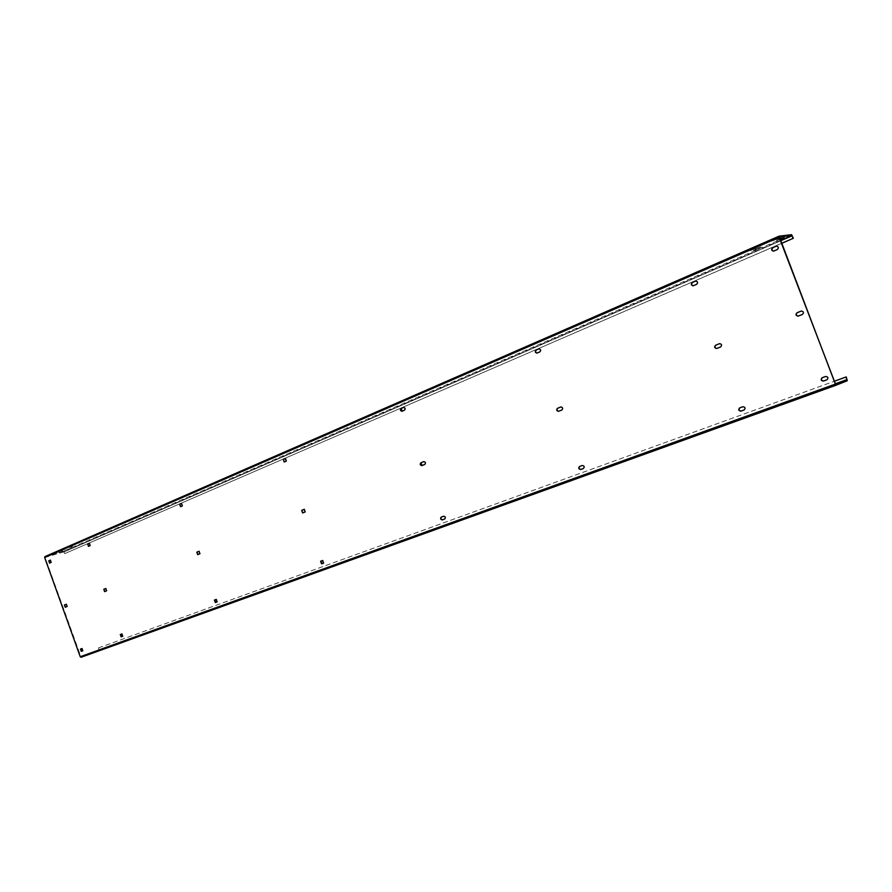 <?xml version="1.0" encoding="UTF-8"?>
<svg xmlns="http://www.w3.org/2000/svg" width="892" height="892" viewBox="0 0 892 892"><rect width="100%" height="100%" fill="white"/><g stroke="black" fill="none" stroke-linecap="round" stroke-linejoin="round"><path stroke-width="0.67" stroke-dasharray="4.46 3.34" d="M792.386 235.744L64.369 551.769L64.993 553.497L781.704 243.26M781.726 243.326L64.993 553.497M780.734 240.717L63.979 551.88L64.603 553.62M64.369 551.769L63.522 551.2L44.99 556.608M63.979 551.88L45.057 557.411L80.927 656.768L835.659 384.508L80.927 656.768L99.012 649.956L98.488 647.893L99.19 650.458L81.105 657.27M52.829 554.523L54.903 553.586L52.65 554.021M58.939 552.739L62.607 550.788L58.761 552.248M65.439 549.037L61.537 550.509L65.25 548.524M71.55 547.264L69.431 548.212L73.412 546.094L71.36 546.751M777.724 238.766L771.413 241.264L778.861 238.142L772.249 239.915L777.445 238.03M780.221 239.357L776.787 240.606L780.099 239.034M750.562 250.596L755.546 248.299L750.562 250.596L750.284 249.871L747.953 250.641L755.268 247.575L750.284 249.871M754.833 250.028L759.928 248.177L753.751 250.619L754.833 250.028L754.554 249.303L760.742 246.861L754.554 249.303M781.582 237.54L776.508 239.87L781.582 237.54L781.86 238.264M65.651 607.106L67.491 606.382L66.432 604.207M104.632 591.608L106.951 590.705L105.892 588.464M198.102 554.501L200.276 553.642L199.184 551.256M302.678 512.945L305.51 511.841L304.384 509.287M421.927 465.579L425.094 464.353C426.22 462.903 425.908 461.956 424.135 461.521L423.945 461.599M558.615 411.29L562.172 409.907C563.499 408.324 563.164 407.31 561.168 406.875L561.001 406.93M717.135 348.359L720.892 346.865C722.453 345.137 722.107 344.044 719.855 343.576L719.71 343.621M798.329 316.08L802.633 314.397C804.328 312.601 803.982 311.464 801.596 310.973L801.462 311.018M50.666 560.064L51.48 562.328L49.997 562.975M82.856 650.792L82.376 648.384L80.815 648.963M89.646 543.206L90.482 545.525L88.921 546.205M122.784 636.252L122.271 633.788L120.286 634.524M181.801 503.344L182.693 505.809L180.931 506.567M217.191 601.866L216.611 599.279L214.76 599.948M285.696 458.41L286.655 461.019L284.66 461.878M323.662 563.086L323.004 560.354L320.919 561.113M403.697 407.365L403.898 407.298C405.592 407.778 405.882 408.726 404.767 410.142L402.493 411.123M444.695 519.01L444.974 518.91C446.112 517.427 445.755 516.49 443.926 516.111L441.54 516.981M539.08 348.817L539.247 348.772C541.132 349.274 541.433 350.3 540.128 351.827L537.519 352.953M583.457 468.478L583.68 468.389C585.029 466.75 584.65 465.747 582.565 465.39L579.822 466.393M695.838 281.036L695.983 281.002C698.079 281.571 698.358 282.686 696.83 284.325L693.798 285.641M744.173 409.941L744.363 409.874C745.935 408.057 745.522 406.975 743.114 406.64L739.925 407.811M776.586 246.125L776.72 246.103C778.894 246.727 779.162 247.887 777.523 249.57L774.256 250.975M826.962 379.791L827.129 379.736C828.824 377.818 828.389 376.703 825.825 376.391L822.379 377.65M88.698 654.449L90.85 653.68L88.52 653.947M94.675 652.197L98.365 650.279L94.485 651.695M101.643 649.777L97.54 650.714L101.465 649.276M107.609 647.536L105.423 648.317L107.419 647.034M833.775 385.913L827.375 388.243L834.99 385.489L833.775 385.913L833.496 385.166L827.085 387.507L833.496 385.166M837.543 384.407L832.281 386.292L837.543 384.407L837.265 383.672M805.822 395.981L810.995 394.13L803.235 396.104L810.716 393.394L805.543 395.256M809.735 394.431L816.002 392.145L808.576 394.833L809.735 394.431L809.457 393.707L815.723 391.41L809.457 393.707M835.447 384.285L832.002 385.556L835.458 384.318M98.488 647.893L834.288 381.263L98.867 647.759M791.583 234.696L63.522 551.2M780.589 240.327L63.7 551.691M779.396 236.904L45.169 557.11L779.407 236.904M779.43 237.283L45.057 557.411M99.012 649.956L80.648 656.59M847.266 380.728L99.19 650.458M847.21 379.49L99.491 649.499M835.258 383.816L99.112 649.644M829.404 386.637L829.683 387.384M773.476 239.77L773.754 240.494M828.289 387.083L828.579 387.83M772.249 239.915L772.539 240.65M832.392 385.612L832.671 386.348M776.23 238.175L776.508 238.911M838.357 383.27L838.636 383.973M834.288 384.708L834.566 385.433M778.827 239.112L779.106 239.837M833.195 385.132L833.474 385.868M777.623 239.257L777.902 239.993M804.394 395.702L804.673 396.438M749.035 250.039L749.313 250.763M808.408 394.253L808.687 395M752.926 248.344L753.205 249.069M809.546 393.807L809.824 394.543M754.175 248.177L754.454 248.901M813.437 392.268L813.716 392.993M758.423 247.619L758.702 248.344M814.563 391.822L814.842 392.547M759.649 247.463L759.928 248.177M810.583 393.26L810.861 393.985M755.78 249.136L756.059 249.86M827.375 388.243L827.085 387.507M771.413 241.264L771.134 240.528M834.99 385.489L834.711 384.742M778.861 238.142L778.571 237.406M839.84 383.549L839.562 382.813M784.179 237.506L783.901 236.77M832.281 386.292L832.002 385.556M776.787 240.606L776.508 239.87M803.514 396.84L803.235 396.104M748.232 251.366L747.953 250.641M810.995 394.13L810.716 393.394M755.546 248.299L755.268 247.575M816.002 392.145L815.723 391.41M761.01 247.586L760.742 246.861M808.576 394.833L808.308 394.108M753.751 250.619L753.472 249.894"/><path stroke-width="1.34" d="M779.073 236.19L44.934 556.619L779.106 236.168L791.583 234.696L793.356 238.287L781.726 243.326M793.356 238.287L781.704 243.26M779.418 236.904L791.862 235.432L793.099 238.32M780.099 239.034L784.179 237.506L780.221 239.357M44.934 556.619L44.656 557.533L80.247 656.735L81.105 657.27L835.949 385.255L847.266 380.728L846.229 376.926L834.288 381.263L845.995 377.026L846.965 379.591L835.258 383.816M779.106 236.168L779.162 237.317L44.656 557.533M779.407 236.904L835.391 384.184L846.965 379.591M81.105 657.27L835.938 385.255L779.162 237.317M64.436 604.977L65.228 607.251L67.09 606.515L66.309 604.23L64.436 604.977L65.495 607.151M103.795 589.278L104.632 591.608L106.561 590.838L105.758 588.497L103.795 589.278L104.855 591.508M196.82 552.17L197.678 554.646L199.886 553.765L199.039 551.278L196.82 552.17L197.924 554.545M301.719 510.324L302.622 512.956L305.131 511.963L304.228 509.321L301.719 510.324L302.845 512.878M420.89 462.781C419.764 464.23 420.087 465.178 421.849 465.602L424.737 464.464C425.863 463.004 425.551 462.067 423.778 461.632L420.89 462.781L422.05 465.524M557.489 408.291C556.173 409.874 556.508 410.889 558.503 411.323L561.837 410.008C563.164 408.425 562.83 407.41 560.834 406.964L557.823 408.202C556.508 409.662 556.798 410.677 558.671 411.268M716.845 348.438L720.602 346.943C722.174 345.215 721.829 344.122 719.565 343.654L715.908 345.137C714.369 346.765 714.67 347.869 716.822 348.449L716.677 348.493C714.425 348.036 714.068 346.943 715.629 345.215M801.105 311.118L797.058 312.735C795.374 314.53 795.72 315.668 798.117 316.147L802.376 314.463C804.071 312.668 803.725 311.531 801.328 311.04L797.314 312.668C795.642 314.374 795.954 315.523 798.24 316.103M81.284 651.361L82.811 650.803L81.986 648.529L80.458 649.086L81.284 651.361L82.856 650.792M48.781 560.823L50.331 560.154L51.089 562.451L49.539 563.108L48.781 560.823L49.774 563.008M121.122 636.855L122.728 636.275L121.881 633.933L120.275 634.524L121.122 636.855L122.784 636.252M87.684 543.997L89.323 543.295L90.092 545.648L88.453 546.339L87.684 543.997L88.687 546.25M215.329 602.546L217.135 601.888L216.232 599.413L214.426 600.071L215.329 602.546L217.191 601.866M179.649 504.214L181.5 503.423L182.303 505.92L180.541 506.678L179.649 504.214L180.675 506.623M323.606 563.108L322.636 560.488L320.596 561.235L321.566 563.856L323.595 563.12M283.322 459.369L285.429 458.466L286.276 461.131L284.169 462.023L283.322 459.369L284.358 461.945M442.287 519.891L444.629 519.033C445.755 517.561 445.409 516.624 443.569 516.234L441.25 517.092C440.113 518.575 440.458 519.501 442.287 519.891L444.695 519.01M401.099 408.425L403.53 407.388C405.224 407.867 405.514 408.815 404.399 410.231L401.98 411.268C400.285 410.788 399.995 409.841 401.099 408.425L402.158 411.201M580.692 469.493L583.39 468.501C584.706 466.873 584.327 465.869 582.242 465.501L579.566 466.483C578.228 468.122 578.607 469.114 580.692 469.493L583.457 468.478M536.07 350.043L538.913 348.839C540.797 349.352 541.098 350.378 539.794 351.905L536.962 353.098C535.077 352.596 534.776 351.582 536.07 350.043L536.404 349.976C535.133 351.381 535.367 352.407 537.129 353.054M744.084 409.974C745.656 408.157 745.244 407.087 742.846 406.752L739.713 407.889C738.141 409.707 738.554 410.777 740.951 411.123L744.062 409.986M692.281 282.474L695.682 281.047C697.778 281.627 698.068 282.731 696.541 284.381L693.151 285.797C691.055 285.228 690.765 284.124 692.281 282.474L692.582 282.418C691.088 283.968 691.322 285.072 693.296 285.763M826.873 379.825C828.579 377.918 828.144 376.792 825.568 376.48L822.212 377.706C820.495 379.624 820.919 380.739 823.494 381.062L826.851 379.836M772.717 247.686L776.453 246.136C778.627 246.761 778.894 247.92 777.255 249.604L773.531 251.143C771.346 250.529 771.078 249.37 772.717 247.686L772.985 247.641C771.368 249.247 771.602 250.396 773.665 251.12M66.432 604.207L64.837 604.843M105.892 588.464L104.186 589.144M199.184 551.256L197.21 552.037M304.384 509.287L302.087 510.202M423.945 461.599L421.247 462.669M561.001 406.93L557.823 408.202M719.387 343.71L715.908 345.137M50.498 560.131L49.183 560.7M81.674 651.216L80.815 648.963M89.49 543.273L88.085 543.875M121.513 636.71L120.632 634.39M181.678 503.4L180.039 504.103M215.708 602.401L214.76 599.948M285.618 458.443L283.712 459.268M321.566 563.856L323.662 563.086M321.934 563.722L320.919 561.113M403.719 407.365L401.467 408.335M442.633 519.757C440.838 519.412 440.47 518.486 441.54 516.981M538.679 348.917L536.404 349.976M581.004 469.37C578.953 469.036 578.562 468.044 579.822 466.393M695.325 281.158L692.582 282.418M740.951 411.123L744.173 409.941M741.23 411.022C738.866 410.71 738.431 409.651 739.925 407.811M775.984 246.27L772.985 247.641M823.494 381.062L826.962 379.791M823.74 380.962C821.209 380.683 820.763 379.568 822.379 377.65M835.458 384.318L839.562 382.813L835.447 384.285M792.129 235.778L780.734 240.717M791.862 235.432L780.589 240.327M835.146 384.274L80.247 656.735M846.987 380.003L835.403 384.184"/></g></svg>
